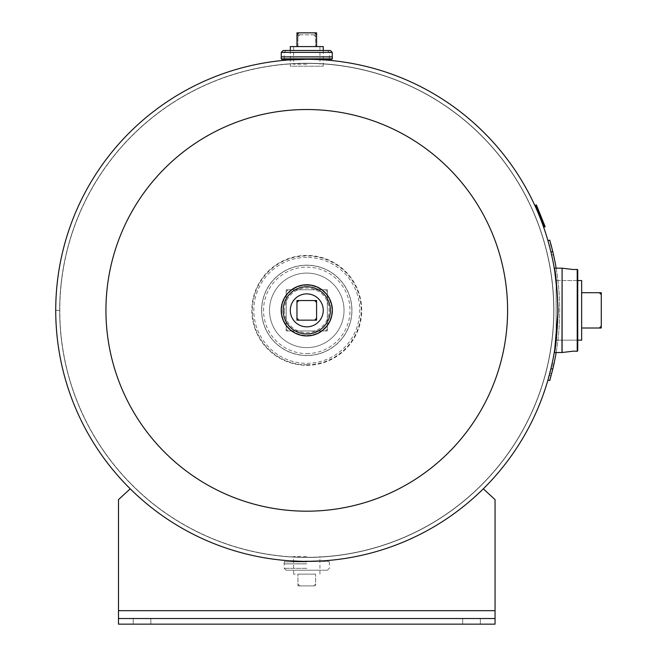 <?xml version="1.0" encoding="UTF-8"?>
<svg xmlns="http://www.w3.org/2000/svg" width="657" height="657" viewBox="0 0 657 657"><rect width="100%" height="100%" fill="white"/><g stroke="black" fill="none" stroke-linecap="round" stroke-linejoin="round"><path stroke-width="0.49" stroke-dasharray="3.29 2.46" d="M55.73 310.375L59.688 310.375A247.081 247.081 0 0 0 430.319 524.327A247.081 247.081 0 0 0 430.302 96.374A247.081 247.081 0 0 0 59.688 310.359L55.73 310.359A251.04 251.04 0 0 1 432.281 92.949A251.04 251.04 0 0 1 432.298 527.752A251.04 251.04 0 0 1 55.73 310.375L59.688 310.375A247.081 247.081 0 0 0 430.319 524.327A247.081 247.081 0 0 0 430.302 96.374A247.081 247.081 0 0 0 59.688 310.359L55.73 310.359A251.04 251.04 0 0 1 432.281 92.949A251.04 251.04 0 0 1 432.298 527.752A251.04 251.04 0 0 1 55.73 310.375M556.159 339.069L556.159 281.639L556.159 339.069M554.853 271.982L554.738 271.226M323.244 66.193L323.244 59.861L306.778 59.319L290.295 59.861L306.753 59.319L323.244 59.861L306.778 59.319L290.295 59.861L290.295 66.193L323.244 66.193L290.295 66.193M289.392 59.918L289.934 59.886M557.161 292.381L557.317 294.64M557.777 306.663L557.777 314.103M281.664 59.319L306.77 59.319A251.04 251.04 0 0 1 557.809 310.359A251.04 251.04 0 0 1 306.77 561.39L329.05 561.39L306.77 561.39A251.04 251.04 0 0 1 55.73 310.359A251.04 251.04 0 0 1 306.77 59.319A251.04 251.04 0 0 0 55.73 310.359A251.04 251.04 0 0 0 306.77 561.39A251.04 251.04 0 0 0 557.809 310.359A251.04 251.04 0 0 0 306.77 59.319A251.04 251.04 0 0 1 557.809 310.359A251.04 251.04 0 0 1 306.77 561.39A251.04 251.04 0 0 0 557.809 310.359A251.04 251.04 0 0 0 306.77 59.319A251.04 251.04 0 0 0 55.73 310.359A251.04 251.04 0 0 0 306.77 561.39L301.99 561.349M289.392 560.791L289.934 560.823M293.589 561.045L319.951 561.045M284.415 310.359A22.354 22.354 0 0 0 306.77 332.713A22.354 22.354 0 0 0 329.124 310.359A22.354 22.354 0 0 0 306.77 287.996A22.354 22.354 0 0 0 284.415 310.359M306.77 557.464A247.106 247.106 0 0 0 553.876 310.359A247.106 247.106 0 0 0 306.77 63.244A247.106 247.106 0 0 0 59.664 310.359A247.106 247.106 0 0 0 306.77 557.464A247.106 247.106 0 0 1 59.664 310.359A247.106 247.106 0 0 1 306.77 63.244A247.106 247.106 0 0 1 553.876 310.359A247.106 247.106 0 0 1 306.77 557.464M306.77 557.308A246.958 246.958 0 0 0 553.728 310.359A246.958 246.958 0 0 0 306.77 63.401A246.958 246.958 0 0 0 59.812 310.359A246.958 246.958 0 0 0 306.77 557.308A246.958 246.958 0 0 0 553.728 310.359A246.958 246.958 0 0 0 306.77 63.401A246.958 246.958 0 0 0 59.812 310.359A246.958 246.958 0 0 0 306.77 557.308A246.958 246.958 0 0 1 59.812 310.359A246.958 246.958 0 0 1 306.77 63.401A246.958 246.958 0 0 1 553.728 310.359A246.958 246.958 0 0 1 306.77 557.308A246.958 246.958 0 0 1 59.812 310.359A246.958 246.958 0 0 1 306.77 63.401A246.958 246.958 0 0 1 553.728 310.359A246.958 246.958 0 0 1 306.77 557.308A246.958 246.958 0 0 0 553.728 310.359A246.958 246.958 0 0 0 306.77 63.401M507.598 310.359A200.828 200.828 0 0 0 306.77 109.522A200.828 200.828 0 0 0 105.941 310.359A200.828 200.828 0 0 0 306.77 511.187A200.828 200.828 0 0 0 507.598 310.359M261.585 310.359A45.185 45.185 0 0 1 306.77 265.165A45.185 45.185 0 0 1 351.955 310.359A45.185 45.185 0 0 1 306.77 355.544A45.185 45.185 0 0 1 261.585 310.359M306.77 355.462A45.111 45.111 0 0 0 351.881 310.359A45.111 45.111 0 0 0 306.77 265.247A45.111 45.111 0 0 0 261.658 310.359A45.111 45.111 0 0 0 306.77 355.462A45.111 45.111 0 0 0 351.881 310.359A45.111 45.111 0 0 0 306.77 265.247A45.111 45.111 0 0 0 261.658 310.359A45.111 45.111 0 0 0 306.77 355.462A45.111 45.111 0 0 0 351.881 310.359A45.111 45.111 0 0 0 306.77 265.247A45.111 45.111 0 0 0 261.658 310.359A45.111 45.111 0 0 0 306.77 355.462M306.77 365.267A54.917 54.917 0 0 0 361.687 310.359A54.917 54.917 0 0 0 306.77 255.442A54.917 54.917 0 0 0 251.853 310.359A54.917 54.917 0 0 0 306.77 365.267A54.917 54.917 0 0 0 361.687 310.359A54.917 54.917 0 0 0 306.77 255.442A54.917 54.917 0 0 0 251.853 310.359A54.917 54.917 0 0 0 306.77 365.267A54.884 54.884 0 0 0 361.654 310.359A54.884 54.884 0 0 0 306.77 255.474A54.884 54.884 0 0 0 251.886 310.359A54.884 54.884 0 0 0 306.77 365.235A54.917 54.917 0 0 0 361.687 310.359A54.917 54.917 0 0 0 306.77 255.442A54.917 54.917 0 0 0 251.853 310.359A54.917 54.917 0 0 0 306.77 365.267M306.77 364.799A54.441 54.441 0 0 0 361.21 310.359A54.441 54.441 0 0 0 306.77 255.91A54.441 54.441 0 0 0 252.329 310.359A54.441 54.441 0 0 0 306.77 364.799M306.77 273.09A37.26 37.26 0 0 1 344.03 310.359A37.26 37.26 0 0 1 306.77 347.619A37.26 37.26 0 0 1 269.51 310.359A37.26 37.26 0 0 1 306.77 273.09A37.26 37.26 0 0 1 344.03 310.359A37.26 37.26 0 0 1 306.77 347.619A37.26 37.26 0 0 1 269.51 310.359A37.26 37.26 0 0 1 306.77 273.09A37.26 37.26 0 0 1 344.03 310.359A37.26 37.26 0 0 1 306.77 347.619A37.26 37.26 0 0 1 269.51 310.359A37.26 37.26 0 0 1 306.77 273.09M577.733 280.547L556.224 280.547L558.122 310.359L555.485 345.492M577.733 350.83L577.733 269.879L577.733 350.83L577.733 269.879L577.224 269.411L577.224 351.298L577.224 269.411L577.224 351.298L573.446 351.15M554.311 352.53L561.981 352.53L561.981 268.179L561.981 310.359L561.981 268.179L554.311 268.179L554.598 269.789M558.122 310.359C556.857 335.973 555.592 350.033 554.311 352.53C555.584 350.041 556.857 335.982 558.122 310.359C556.857 335.973 555.592 350.033 554.311 352.53C555.584 350.041 556.857 335.982 558.122 310.359C556.857 284.752 555.592 270.692 554.311 268.179C555.584 270.635 556.857 284.695 558.122 310.359C556.857 284.752 555.592 270.692 554.311 268.179C555.584 270.635 556.857 284.695 558.122 310.359M577.733 310.359L577.733 280.547L577.733 310.359M306.77 285.253A25.106 25.106 0 0 1 331.875 310.359A25.106 25.106 0 0 1 306.77 335.456A25.106 25.106 0 0 1 281.664 310.359A25.106 25.106 0 0 1 306.77 285.253M306.77 284.859A25.5 25.5 0 0 1 332.27 310.359A25.5 25.5 0 0 1 306.77 335.85A25.5 25.5 0 0 1 281.27 310.359A25.5 25.5 0 0 1 306.77 284.859M306.77 326.833A16.474 16.474 0 0 0 323.244 310.359A16.474 16.474 0 0 0 306.77 293.884A16.474 16.474 0 0 0 290.295 310.359A16.474 16.474 0 0 0 306.77 326.833A16.474 16.474 0 0 0 323.244 310.359A16.474 16.474 0 0 0 306.77 293.884A16.474 16.474 0 0 0 290.295 310.359A16.474 16.474 0 0 0 306.77 326.833M306.77 59.319A251.04 251.04 0 0 0 55.73 310.359A251.04 251.04 0 0 0 306.77 561.39A251.04 251.04 0 0 0 557.809 310.359A251.04 251.04 0 0 0 306.77 59.319L331.875 59.319M281.229 56.872L332.311 56.872M281.27 56.872L332.27 56.872M290.295 59.319L290.295 50.499L306.77 50.499C285.606 50.499 285.606 50.499 306.77 50.499C327.933 50.499 327.933 50.499 306.77 50.499L330.381 50.499M306.77 563.805L284.021 563.805L306.77 563.805M306.77 563.837L284.054 563.837L306.77 563.837M306.77 570.21L286.091 570.21L306.77 570.21C289.844 570.21 289.844 570.21 306.77 570.21C323.696 570.21 323.696 570.21 306.77 570.21L327.449 570.21L306.77 570.21M306.77 56.872L284.054 56.872L306.77 56.872M306.77 50.499L327.449 50.499L306.77 50.499C323.696 50.499 323.696 50.499 306.77 50.499C289.844 50.499 289.844 50.499 306.77 50.499L286.091 50.499L306.77 50.499M471.512 618.524L462.684 618.524L471.512 618.524M471.512 624.15L462.684 624.15L471.512 624.15M142.027 618.524L133.199 618.524L142.027 618.524M142.027 624.15L133.199 624.15L142.027 624.15M118.49 618.524L118.49 499.616L118.49 624.15L495.049 624.15L495.049 499.616L495.049 624.15L118.49 624.15L118.49 499.616L130.226 488.824A251.04 251.04 0 0 0 483.314 488.824L495.049 499.616L495.049 624.15L495.049 618.524L495.049 624.15L118.49 624.15L118.49 618.524L495.049 618.524M130.226 488.824A251.04 251.04 0 0 0 483.314 488.824A251.04 251.04 0 0 1 130.226 488.824L118.49 499.616L130.226 488.824A251.04 251.04 0 0 0 483.314 488.824L495.049 499.616L483.314 488.824M286.173 289.762L327.358 289.762L327.358 330.947L286.173 330.947L286.173 289.762L327.358 289.762L327.358 330.947L286.173 330.947L286.173 289.762M327.358 291.642L325.478 289.762M325.478 330.947L327.358 329.067M286.173 329.067L288.062 330.947M288.062 289.762L286.173 291.642M581.65 340.162L581.65 280.547L581.65 340.162L581.65 280.547L556.159 280.547L556.159 340.162L556.159 310.359L556.159 340.162L581.65 340.162M581.65 292.702L581.65 328.007L581.65 292.702L581.65 328.007L581.65 292.702L601.27 292.702L601.27 294.591L599.381 292.702L581.65 292.702L601.27 292.702L599.381 292.702L601.27 294.591L599.381 292.702M599.381 328.007L601.27 326.127L599.381 328.007L581.65 328.007L599.381 328.007L601.27 326.127L601.27 294.591L601.27 328.007L581.65 328.007M601.27 326.127L601.27 294.591M314.695 300.545L296.964 300.545L296.964 320.164L314.695 320.164M316.575 318.275L316.575 302.434M323.244 46.581L290.295 46.581M314.695 32.85L316.575 32.85L316.575 34.731L314.695 32.85L298.845 32.85L296.964 34.731L296.964 46.581L316.575 46.581L296.964 46.581M316.575 34.731L316.575 46.581M306.77 46.581L293.589 46.581L306.77 46.581M306.77 64.23L293.589 64.23L306.77 64.23M297.941 46.581L315.598 46.581L297.941 46.581L297.941 36.693L299.83 34.813L297.941 34.813L315.598 34.813L299.83 34.813L297.941 36.693L297.941 46.581M313.709 34.813L315.598 36.693L315.598 46.581L315.598 34.813L315.598 36.693L313.709 34.813M297.941 36.693L297.941 34.813L297.941 36.693M306.77 574.128L293.589 574.128L306.77 574.128M306.77 556.479L293.589 556.479L306.77 556.479M315.598 574.128L297.941 574.128L315.598 574.128L315.598 585.896L315.598 574.128M299.83 585.896L297.941 584.016L297.941 574.128L297.941 585.896L297.941 584.016L299.83 585.896L297.941 585.896L313.709 585.896L299.83 585.896M315.598 584.016L313.709 585.896L315.598 585.896L313.709 585.896L315.598 584.016M544.259 227.092L541.319 219.816L542.23 219.454L545.17 226.722L544.259 227.092M539.29 212.178L536.35 204.902L535.447 205.271L538.387 212.548L539.29 212.178M550.73 251.188L549.392 245.907M549.671 246.958L549.876 247.763M549.4 245.94L550.87 251.762M551.124 245.102L553.481 254.67L551.124 245.102L549.309 245.595L551.124 245.102M551.699 247.295L552.562 250.744M550.467 370.605L550.221 371.599M550.131 371.952L549.917 372.806M549.876 372.954L551.625 373.702L553.605 365.506M550.911 368.782L551.642 365.629L553.424 366.319M552.143 371.665L551.625 373.702M553.481 366.039L551.642 365.629L550.894 368.856M549.309 375.122L551.124 375.607L552.8 368.996M552.726 369.291L551.124 375.607M552.824 368.873L553.161 367.435M549.753 380.551L547.946 380.033L548.874 376.732M556.151 352.53A252.92 252.92 0 0 0 556.151 268.179M552.603 250.892L552.767 251.582A252.92 252.92 0 0 1 552.767 369.127L550.936 368.692A251.04 251.04 0 0 0 550.936 252.025A251.04 251.04 0 0 1 550.936 368.692L549.392 374.794M549.761 247.319L549.564 246.572M550.008 241.062L549.753 240.158L547.946 240.676M548.874 243.977L550.936 252.025L552.767 251.582M550.016 241.086L550.689 243.476M549.868 247.722L549.687 247.024M553.481 254.67L551.642 255.08L553.481 254.67L551.494 246.482M552.767 369.127L550.689 377.233M306.77 353.581A43.222 43.222 0 0 0 349.992 310.359A43.222 43.222 0 0 0 306.77 267.128A43.222 43.222 0 0 0 263.547 310.359A43.222 43.222 0 0 0 306.77 353.581M306.77 257.404A52.954 52.954 0 0 0 253.816 310.359A52.954 52.954 0 0 0 306.77 363.305A52.954 52.954 0 0 0 359.724 310.359A52.954 52.954 0 0 0 306.77 257.404M562.096 352.513L562.096 268.196L562.096 352.513L562.096 268.196L573.446 269.559L577.224 269.411M281.196 58.851L332.343 58.851M281.196 56.904L332.343 56.904M281.27 52.388L332.27 52.388M306.77 561.858L284.021 561.858L306.77 561.858M306.77 563.87L284.21 563.87L306.77 563.87M306.77 568.33L284.21 568.33L306.77 568.33M306.77 58.851L284.021 58.851L306.77 58.851M306.77 56.904L284.021 56.904L306.77 56.904M306.77 56.839L284.21 56.839L306.77 56.839M306.77 52.388L284.21 52.388L306.77 52.388M495.049 610.682L118.49 610.682M553.908 364.118L552.069 363.715L553.908 364.118M284.021 563.805L284.489 561.39M329.518 563.805L329.05 561.39M327.449 570.21L329.329 568.33L329.362 563.837M286.091 570.21L284.21 568.33L284.177 563.837M329.486 56.872L329.05 59.319M286.091 50.499L284.21 52.388L284.177 56.872M327.449 50.499L329.329 52.388L329.362 56.872M284.489 59.319L284.054 56.872M462.684 624.15L462.684 618.524L462.684 624.15M133.199 624.15L133.199 618.524L133.199 624.15M150.855 624.15L150.855 618.524L150.855 624.15M480.341 624.15L480.341 618.524L480.341 624.15M577.733 340.162L556.224 340.162M323.244 50.499L323.244 59.319M319.951 46.581L319.951 64.23M293.589 46.581L293.589 64.23M293.589 574.128L293.589 556.479M319.951 574.128L319.951 556.479"/><path stroke-width="0.99" d="M557.777 314.103L554.738 349.491L556.224 340.162M554.598 269.789L554.853 271.982M289.934 59.886L289.392 59.918M323.244 59.861L323.244 59.319M306.778 59.319C278.453 60.362 278.445 60.362 306.753 59.319C335.095 60.362 335.103 60.362 306.778 59.319A251.04 251.04 0 0 1 557.809 310.359A251.04 251.04 0 0 1 306.77 561.39A251.04 251.04 0 0 1 55.73 310.359A251.04 251.04 0 0 1 306.77 59.319L281.664 59.319L281.196 58.851L332.343 58.851L331.875 59.319L306.77 59.319A251.04 251.04 0 0 0 55.73 310.359A251.04 251.04 0 0 0 306.77 561.39C331.259 560.61 331.251 560.61 306.753 561.39M554.738 271.226L557.161 292.381M557.317 294.64L557.777 306.663M301.99 561.349L289.392 560.791M289.934 560.823L293.589 561.045M306.77 511.187A200.828 200.828 0 0 1 105.941 310.359A200.828 200.828 0 0 1 306.77 109.522A200.828 200.828 0 0 1 507.598 310.359A200.828 200.828 0 0 1 306.77 511.187M555.485 345.492L554.311 352.53L561.981 352.53L562.096 268.196L562.096 352.513L573.446 351.15L577.224 351.298L577.224 269.411L573.446 269.559L562.096 268.196M558.122 310.359C556.857 335.973 555.592 350.033 554.311 352.53C555.584 350.041 556.857 335.982 558.122 310.359C556.857 284.752 555.592 270.692 554.311 268.179C555.584 270.635 556.857 284.695 558.122 310.359M577.224 269.411L577.733 269.879L577.733 350.83L577.224 351.298L577.733 350.83M577.733 310.359L577.733 280.547L577.733 310.359M306.77 284.777A25.574 25.574 0 0 1 332.343 310.359A25.574 25.574 0 0 1 306.77 335.932A25.574 25.574 0 0 1 281.196 310.359A25.574 25.574 0 0 1 306.77 284.777A25.574 25.574 0 0 1 332.343 310.359A25.574 25.574 0 0 1 306.77 335.932A25.574 25.574 0 0 1 281.196 310.359A25.574 25.574 0 0 1 306.77 284.777A25.574 25.574 0 0 0 281.196 310.359A25.574 25.574 0 0 0 306.77 335.932M306.77 284.859A25.5 25.5 0 0 1 332.27 310.359A25.5 25.5 0 0 1 306.77 335.85A25.5 25.5 0 0 1 281.27 310.359A25.5 25.5 0 0 1 306.77 284.859A25.5 25.5 0 0 1 332.27 310.359A25.5 25.5 0 0 1 306.77 335.85M281.196 56.904L332.343 56.904L281.229 56.872L281.196 58.851M281.27 52.388L332.27 52.388L332.27 56.872L281.27 56.872L281.27 52.388L283.159 50.499L290.295 50.499L290.295 46.581L323.244 46.581L323.244 50.499M332.27 52.388L330.381 50.499L283.159 50.499M130.226 488.824L118.49 499.616L118.49 618.524L495.049 618.524L495.049 499.616L483.314 488.824M495.049 618.524L495.049 624.15L118.49 624.15L118.49 618.524M577.733 280.547L581.65 280.547L581.65 340.162L577.733 340.162M599.381 328.007L601.27 328.007L601.27 326.127L599.381 328.007L581.65 328.007M599.381 292.702L601.27 294.591L601.27 292.702L581.65 292.702M601.27 294.591L601.27 326.127M306.77 326.833A16.474 16.474 0 0 0 323.244 310.359A16.474 16.474 0 0 0 306.77 293.884A16.474 16.474 0 0 0 290.295 310.359A16.474 16.474 0 0 0 306.77 326.833M298.845 320.164L296.964 318.275L296.964 320.164L316.575 320.164L316.575 318.275L314.695 320.164L316.575 320.164L316.575 300.545L296.964 300.545L296.964 302.434L298.845 300.545M296.964 302.434L296.964 318.275M316.575 300.545L314.695 300.545L316.575 302.434L316.575 300.545M314.695 32.85L316.575 34.731L316.575 32.85L296.964 32.85L298.845 32.85L296.964 34.731L296.964 32.85L296.964 46.581M316.575 34.731L316.575 46.581M545.17 226.722L544.259 227.092L535.447 205.271L536.35 204.902L545.17 226.722M538.387 212.548L539.29 212.178L542.23 219.454L541.319 219.816M549.876 247.763L550.73 251.188M551.519 246.58L551.699 247.295M552.562 250.744L553.481 254.67M553.605 365.506L552.726 369.291M553.424 366.319L552.143 371.665M553.161 367.435L553.481 366.039M549.802 373.225L550.467 370.605M550.008 379.647L549.753 380.551L547.946 380.033L550.936 368.692L552.767 369.127A252.92 252.92 0 0 0 556.151 352.53M549.753 380.551L552.767 369.127M556.151 268.179A252.92 252.92 0 0 0 552.767 251.582L550.936 252.025L549.761 247.319M549.564 246.572L548.201 241.579M552.767 251.582L549.753 240.158L547.946 240.676M548.209 241.62L548.874 243.977M550.689 243.476L552.603 250.892M550.87 251.762L549.868 247.722M550.689 377.233L550.024 379.606M549.392 374.794L548.874 376.732M306.77 286.739A23.611 23.611 0 0 1 330.381 310.359A23.611 23.611 0 0 1 306.77 333.97A23.611 23.611 0 0 1 283.159 310.359A23.611 23.611 0 0 1 306.77 286.739M495.049 610.682L118.49 610.682M562.096 352.513L573.446 351.15M561.981 268.179L554.311 268.179M332.343 56.904L332.343 58.851M290.295 59.319L290.295 59.861"/></g></svg>
